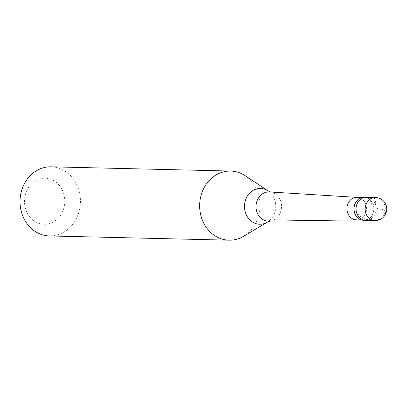 <?xml version="1.0" encoding="UTF-8"?>
<svg xmlns="http://www.w3.org/2000/svg" width="407" height="407" viewBox="0 0 407 407"><rect width="100%" height="100%" fill="white"/><g stroke="black" fill="none" stroke-linecap="round" stroke-linejoin="round"><path stroke-width="0.31" stroke-dasharray="2.04 1.53" d="M376.078 210.434A11.523 10.068 -88.6 0 1 365.842 220.355A11.523 10.068 -88.6 0 0 376.078 210.434A11.523 10.068 91.4 0 0 366.386 197.314A11.523 10.068 91.4 0 1 376.078 210.434M364.285 197.263A11.523 10.068 91.4 0 1 373.977 210.383A11.523 10.068 -88.6 0 1 363.741 220.304M364.28 197.553A11.238 9.819 91.4 0 1 373.728 210.343A11.238 9.819 -88.6 0 1 363.746 220.019A11.238 9.819 -88.6 0 1 354.299 207.224A11.238 9.819 91.4 0 1 364.28 197.553L362.042 197.497M357.158 197.385L357.321 197.395A11.238 9.819 91.4 0 1 366.442 210.175A11.238 9.819 -88.6 0 1 356.791 219.846L356.629 219.851M269.531 191.951A14.606 12.765 91.4 0 1 271.51 192.257A14.606 12.765 91.4 0 1 281.39 208.567A14.606 12.765 -88.6 0 1 270.833 220.935A14.606 12.765 -88.6 0 1 268.844 221.138M245.121 175.666A34.575 30.21 91.4 0 1 259.758 210.419A34.575 30.21 -88.6 0 1 243.691 236.258M51.058 166.819A34.575 30.21 91.4 0 1 80.133 206.181A34.575 30.21 -88.6 0 1 49.425 235.943M64.565 204.446A23.046 20.141 -88.6 0 1 41.712 224.074A23.046 20.141 -88.6 0 1 24.71 198.046A23.046 20.141 91.4 0 1 47.563 178.424A23.046 20.141 91.4 0 1 64.565 204.446M380.835 209.066L383.094 209.569M383.165 209.595L384.701 210.439L385.551 211.869L385.47 213.868L384.529 215.827L383.109 217.419L381.181 218.752L375.87 220.309L371.062 220.436L365.237 219.088L361.06 216.921L356.817 213.182M380.804 209.295L378.21 208.786M378.113 208.76L374.343 207.138L371.667 204.39L370.685 202.05L370.624 199.623L371.657 197.944L373 197.471L374.308 198.077L375.295 199.7L375.707 202.193L375.519 204.487M375.493 197.527A11.523 10.068 91.4 0 1 385.185 210.648A11.523 10.068 -88.6 0 1 374.949 220.569M268.015 190.827A17.903 15.644 91.4 0 1 275.595 208.816A17.903 15.644 -88.6 0 1 267.272 222.197M363.746 220.019L361.513 219.963M270.833 220.935L269.989 221.123M271.51 192.257L270.675 192.023"/><path stroke-width="0.61" d="M374.949 220.569L365.842 220.355A11.523 10.068 -88.6 0 1 356.15 207.234A11.523 10.068 91.4 0 1 366.386 197.314A11.523 10.068 91.4 0 0 356.15 207.234A11.523 10.068 -88.6 0 0 365.842 220.355L363.741 220.304A11.523 10.068 -88.6 0 1 354.049 207.183A11.523 10.068 91.4 0 1 364.285 197.263L375.493 197.527A11.523 10.068 91.4 0 0 365.257 207.448A11.523 10.068 -88.6 0 0 374.949 220.569A11.523 11.523 0 0 0 386.65 210.516A11.523 11.523 0 0 0 375.493 197.527M356.791 219.846A11.238 9.819 -88.6 0 1 356.466 219.846A11.238 9.819 -88.6 0 1 347.013 207.051A11.238 9.819 91.4 0 1 356.995 197.38A11.238 9.819 91.4 0 1 357.321 197.395M356.629 219.851L268.844 221.138A14.606 12.765 -88.6 0 1 256.135 204.507A14.606 12.765 91.4 0 1 269.531 191.951L357.158 197.385M269.989 221.123L267.272 222.197L243.691 236.258A34.575 30.21 -88.6 0 1 229.049 240.181A34.575 30.21 -88.6 0 1 199.974 200.819A34.575 30.21 91.4 0 1 230.683 171.057L51.058 166.819A34.575 30.21 91.4 0 0 20.35 196.581A34.575 30.21 -88.6 0 0 49.425 235.943L229.049 240.181M270.675 192.023L268.015 190.827L245.121 175.666A34.575 30.21 91.4 0 0 230.683 171.057M267.272 222.197A17.903 15.644 -88.6 0 1 251.017 220.96A17.903 15.644 -88.6 0 1 244.638 203.846A17.903 15.644 91.4 0 1 268.015 190.827M361.513 219.963L356.466 219.846M362.042 197.497L356.995 197.38"/></g></svg>

